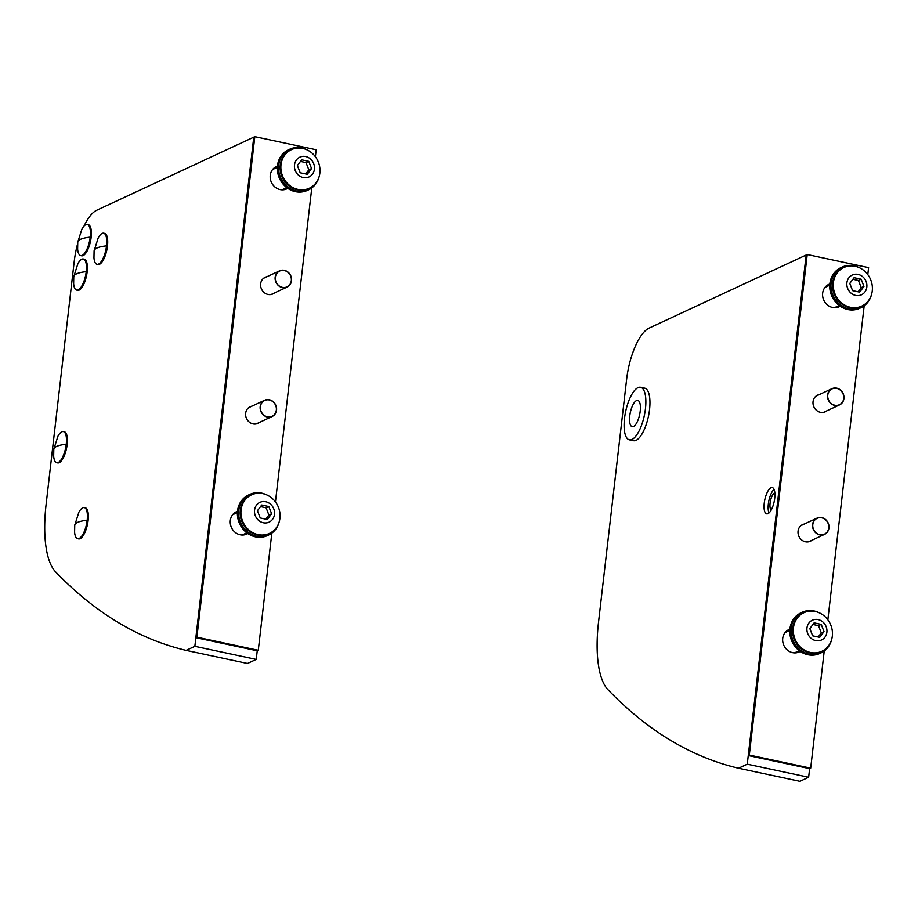 <?xml version="1.0" encoding="UTF-8"?>
<svg xmlns="http://www.w3.org/2000/svg" width="918" height="918" viewBox="0 0 918 918"><rect width="100%" height="100%" fill="white"/><g stroke="black" fill="none" stroke-linecap="round" stroke-linejoin="round"><path stroke-width="1.38" d="M272.921 293.68A9.065 8.182 -115 0 1 271.808 294.322A9.065 8.182 -115 0 1 271.671 294.38M257.947 423.118A9.065 8.182 -115 0 1 256.822 423.76A9.065 8.182 -115 0 1 256.696 423.818M195.855 637.677L253.77 137.161L194.857 646.318L186.124 650.38L247.504 663.473L256.237 659.411L257.235 650.782L195.855 637.677L196.9 637.195L254.814 136.679L316.194 149.772L315.379 156.737M254.814 136.679L96.654 210.279A44.764 15.916 -78 0 0 84.066 226.012M77.605 243.832A44.764 15.916 -78 0 0 74.209 261.55L46.095 504.521A89.528 31.843 -78 0 0 55.573 571.857A1790.639 636.782 -78 0 0 186.124 650.38M194.857 646.318L256.237 659.411M264.028 277.936A9.065 8.182 -115 0 1 264.154 277.879A9.065 8.182 -115 0 1 265.359 277.443M249.053 407.385A9.065 8.182 -115 0 1 249.18 407.328A9.065 8.182 -115 0 1 250.384 406.881M767.987 513.655A13.426 4.774 -78 0 0 774.482 499.989A13.426 4.774 -78 0 0 772.29 487.573A13.426 4.774 -78 0 0 770.982 487.768A13.426 4.774 -78 0 0 764.487 501.435A13.426 4.774 -78 0 0 766.679 513.851A13.426 4.774 -78 0 0 767.987 513.655M810.342 540.977A9.065 8.182 -115 0 1 809.228 541.62A9.065 8.182 -115 0 1 809.102 541.677M825.328 411.528A9.065 8.182 -115 0 1 824.203 412.171A9.065 8.182 -115 0 1 824.077 412.228M774.849 492.851A8.95 3.179 -78 0 0 774.574 492.955A8.95 3.179 -78 0 0 770.386 501.262A8.95 3.179 -78 0 0 771.177 510.075M738.531 768.228L799.911 781.321L808.632 777.259L809.642 768.63L748.262 755.537L806.165 255.02L747.263 764.166L738.531 768.228A1790.639 636.782 102 0 1 607.968 689.705A89.528 31.843 -78 0 1 598.502 622.37L626.615 379.409A44.764 15.916 -78 0 1 649.06 328.128L807.22 254.527L868.6 267.62L867.785 274.597M747.263 764.166L808.632 777.259M816.435 395.796A9.065 8.182 -115 0 1 816.561 395.738A9.065 8.182 -115 0 1 817.766 395.302M801.448 525.245A9.065 8.182 -115 0 1 801.586 525.176A9.065 8.182 -115 0 1 802.791 524.74M774.046 489.34A13.426 4.774 -78 0 0 768.905 500.585A13.426 4.774 -78 0 0 769.009 512.955M235.857 512.026A12.313 11.119 -115 0 1 237.452 511.544M237.475 511.326A12.313 11.119 65 0 0 236.374 511.762A12.313 11.119 65 0 0 230.315 520.529A12.313 11.119 65 0 0 235.088 532.291A12.313 11.119 65 0 0 246.758 534.092A12.313 11.119 65 0 0 247.803 533.53M264.636 277.557A9.18 8.285 -115 0 1 265.853 277.213M266.897 276.731A9.18 8.285 65 0 0 265.153 277.293A9.18 8.285 65 0 0 260.643 283.823A9.18 8.285 65 0 0 264.2 292.59A9.18 8.285 65 0 0 272.898 293.932A9.18 8.285 65 0 0 274.448 292.957M249.662 406.995A9.18 8.285 -115 0 1 250.878 406.663M251.922 406.169A9.18 8.285 65 0 0 250.178 406.731A9.18 8.285 65 0 0 245.657 413.272A9.18 8.285 65 0 0 249.226 422.039A9.18 8.285 65 0 0 257.924 423.382A9.18 8.285 65 0 0 259.473 422.406M275.802 166.835A12.313 11.119 -115 0 1 277.397 166.353M277.42 166.147A12.313 11.119 65 0 0 276.318 166.583A12.313 11.119 65 0 0 270.259 175.338A12.313 11.119 65 0 0 275.033 187.1A12.313 11.119 65 0 0 286.703 188.901A12.313 11.119 65 0 0 287.747 188.339M257.235 650.782L258.279 650.288L196.9 637.195M311.776 187.926L275.446 501.928M271.831 533.117L258.279 650.288M247.631 533.404A12.313 11.119 -115 0 1 246.231 534.322M273.403 293.45A9.18 8.285 -115 0 1 272.371 294.15M258.428 422.888A9.18 8.285 -115 0 1 257.384 423.6M287.575 188.224A12.313 11.119 -115 0 1 286.175 189.131M788.264 629.886A12.313 11.119 -115 0 1 789.859 629.392M789.882 629.186A12.313 11.119 65 0 0 788.78 629.622A12.313 11.119 65 0 0 782.721 638.389A12.313 11.119 65 0 0 787.495 650.151A12.313 11.119 65 0 0 799.165 651.941A12.313 11.119 65 0 0 800.209 651.378M817.043 395.417A9.18 8.285 -115 0 1 818.259 395.073M819.304 394.579A9.18 8.285 65 0 0 817.559 395.153A9.18 8.285 65 0 0 813.038 401.682A9.18 8.285 65 0 0 816.607 410.449A9.18 8.285 65 0 0 825.305 411.792A9.18 8.285 65 0 0 826.854 410.816M802.068 524.855A9.18 8.285 -115 0 1 803.273 524.511M804.329 524.029A9.18 8.285 65 0 0 802.584 524.591A9.18 8.285 65 0 0 798.063 531.12A9.18 8.285 65 0 0 801.621 539.899A9.18 8.285 65 0 0 810.33 541.23A9.18 8.285 65 0 0 811.879 540.266M828.197 284.695A12.313 11.119 -115 0 1 829.803 284.213M829.815 283.995A12.313 11.119 65 0 0 828.713 284.431A12.313 11.119 65 0 0 822.654 293.198A12.313 11.119 65 0 0 827.439 304.96A12.313 11.119 65 0 0 839.109 306.761A12.313 11.119 65 0 0 840.154 306.199M809.642 768.63L810.686 768.148L749.306 755.055L807.22 254.527M748.262 755.537L749.306 755.055M864.182 305.786L827.852 619.788M824.238 650.977L810.686 768.148M800.037 651.264A12.313 11.119 -115 0 1 798.637 652.17M825.81 411.31A9.18 8.285 -115 0 1 824.766 412.01M810.835 540.748A9.18 8.285 -115 0 1 809.791 541.459M839.981 306.073A12.313 11.119 -115 0 1 838.582 306.991M855.656 295.424A10.901 9.846 -115 0 1 846.901 282.79A10.901 9.846 -115 0 1 858.078 274.402A10.901 9.846 -115 0 1 866.833 287.036A10.901 9.846 -115 0 1 855.656 295.424M850.458 307.289A21.263 19.198 -115 0 1 833.555 288.86A21.263 19.198 -115 0 1 843.86 267.517A21.263 19.198 -115 0 1 855.197 266.3A21.263 19.198 -115 0 1 872.1 284.729A21.263 19.198 -115 0 1 861.795 306.073A21.263 19.198 -115 0 1 850.458 307.289M843.86 267.517L843.091 267.872A21.263 19.198 65 0 0 832.798 289.216A21.263 19.198 65 0 0 849.701 307.645A21.263 19.198 65 0 0 861.038 306.428L861.795 306.073M858.135 291.821L861.233 287.69L858.433 280.46L852.879 279.279M852.57 290.627L859.661 292.142L863.953 286.427L861.164 279.198L854.073 277.684L849.781 283.398L852.57 290.627M861.233 287.69L863.953 286.427M858.433 280.46L861.164 279.198M843.458 399.869A8.732 7.883 -115 0 1 833.475 404.827A8.732 7.883 -115 0 1 828.036 393.742A8.732 7.883 -115 0 1 838.019 388.784A8.732 7.883 -115 0 1 843.458 399.869M833.418 405.033A8.95 8.078 -115 0 1 827.543 396.955A8.95 8.078 -115 0 1 831.972 388.693A8.95 8.078 -115 0 1 838.077 388.578A8.95 8.078 -115 0 1 843.952 396.656A8.95 8.078 -115 0 1 839.522 404.918A8.95 8.078 -115 0 1 833.418 405.033M871.48 294.678A22.388 20.207 -115 0 1 861.004 307.679A22.388 20.207 -115 0 1 841.175 305.464A22.388 20.207 -115 0 1 830.962 285.085A22.388 20.207 -115 0 1 842.116 267.092A22.388 20.207 -115 0 1 858.812 267.448M842.116 267.092L840.877 267.666A22.388 20.207 65 0 0 829.723 285.67A22.388 20.207 65 0 0 839.936 306.05A22.388 20.207 65 0 0 859.764 308.253L861.004 307.679M291.362 280.162A8.732 7.883 -115 0 1 282.836 287.449A8.732 7.883 -115 0 1 275.32 277.741A8.732 7.883 -115 0 1 283.846 270.454A8.732 7.883 -115 0 1 291.362 280.162M282.824 287.667A8.95 8.078 -115 0 1 275.274 280.07A8.95 8.078 -115 0 1 279.565 270.833A8.95 8.078 -115 0 1 283.857 270.236A8.95 8.078 -115 0 1 291.408 277.821A8.95 8.078 -115 0 1 287.116 287.07A8.95 8.078 -115 0 1 282.824 287.667M303.25 177.564A10.901 9.846 -115 0 1 294.494 164.93A10.901 9.846 -115 0 1 305.683 156.553A10.901 9.846 -115 0 1 314.426 169.187A10.901 9.846 -115 0 1 303.25 177.564M298.052 189.429A21.263 19.198 -115 0 1 281.149 171A21.263 19.198 -115 0 1 291.454 149.657A21.263 19.198 -115 0 1 302.791 148.441A21.263 19.198 -115 0 1 319.694 166.869A21.263 19.198 -115 0 1 309.389 188.213A21.263 19.198 -115 0 1 298.052 189.429M291.454 149.657L290.696 150.013A21.263 19.198 65 0 0 280.392 171.356A21.263 19.198 65 0 0 297.294 189.785A21.263 19.198 65 0 0 308.632 188.569L309.389 188.213M305.728 173.961L308.827 169.841L306.027 162.612L300.473 161.419M300.175 172.779L307.255 174.282L311.546 168.568L308.758 161.338L301.666 159.824L297.375 165.55L300.175 172.779M308.827 169.841L311.546 168.568M306.027 162.612L308.758 161.338M319.074 176.818A22.388 20.207 -115 0 1 308.597 189.819A22.388 20.207 -115 0 1 291.224 189.119A22.388 20.207 -115 0 1 278.567 168.694A22.388 20.207 -115 0 1 289.709 149.232A22.388 20.207 -115 0 1 306.405 149.588M289.709 149.232L288.47 149.806A22.388 20.207 65 0 0 277.328 169.279A22.388 20.207 65 0 0 289.985 189.693A22.388 20.207 65 0 0 307.358 190.393L308.597 189.819M631.997 439.447A26.863 9.547 102 0 1 629.381 439.825A26.863 9.547 102 0 1 624.997 415.005A26.863 9.547 102 0 1 637.987 387.671A26.863 9.547 102 0 1 640.592 387.293A26.863 9.547 102 0 1 644.975 412.102A26.863 9.547 102 0 1 631.997 439.447M640.592 387.293L644.688 388.165A26.863 9.547 102 0 1 649.072 412.974A26.863 9.547 102 0 1 636.082 440.319A26.863 9.547 102 0 1 633.477 440.697L629.381 439.825M636.484 400.615A13.426 4.774 102 0 1 637.792 400.42A13.426 4.774 102 0 1 639.984 412.825A13.426 4.774 102 0 1 633.489 426.503A13.426 4.774 102 0 1 632.181 426.686A13.426 4.774 102 0 1 629.989 414.282A13.426 4.774 102 0 1 636.484 400.615M831.547 639.869A22.388 20.207 -115 0 1 821.071 652.859A22.388 20.207 -115 0 1 801.23 650.655A22.388 20.207 -115 0 1 791.018 630.276A22.388 20.207 -115 0 1 802.183 612.272A22.388 20.207 -115 0 1 818.867 612.627M802.183 612.272L800.932 612.857A22.388 20.207 65 0 0 789.778 630.85A22.388 20.207 65 0 0 799.991 651.229A22.388 20.207 65 0 0 819.831 653.444L821.071 652.859M815.712 640.603A10.901 9.846 -115 0 1 806.968 627.981A10.901 9.846 -115 0 1 818.145 619.593A10.901 9.846 -115 0 1 826.889 632.227A10.901 9.846 -115 0 1 815.712 640.603M810.514 652.48A21.263 19.198 -115 0 1 793.611 634.051A21.263 19.198 -115 0 1 803.916 612.708A21.263 19.198 -115 0 1 815.253 611.491A21.263 19.198 -115 0 1 832.156 629.909A21.263 19.198 -115 0 1 821.862 651.264A21.263 19.198 -115 0 1 810.514 652.48M803.916 612.708L803.158 613.052A21.263 19.198 65 0 0 792.854 634.407A21.263 19.198 65 0 0 809.756 652.836A21.263 19.198 65 0 0 821.094 651.619L821.862 651.264M818.19 637L821.289 632.881L818.5 625.651L812.935 624.47M812.637 635.818L819.728 637.333L824.02 631.618L821.22 624.389L814.128 622.874L809.837 628.589L812.637 635.818M821.289 632.881L824.02 631.618M818.5 625.651L821.22 624.389M279.141 522.009A22.388 20.207 -115 0 1 268.664 535.01A22.388 20.207 -115 0 1 251.291 534.31A22.388 20.207 -115 0 1 238.623 513.885A22.388 20.207 -115 0 1 249.776 494.423A22.388 20.207 -115 0 1 266.461 494.779M249.776 494.423L248.537 494.997A22.388 20.207 65 0 0 237.383 514.459A22.388 20.207 65 0 0 250.052 534.884A22.388 20.207 65 0 0 267.425 535.584L268.664 535.01M263.305 522.755A10.901 9.846 -115 0 1 254.561 510.121A10.901 9.846 -115 0 1 265.738 501.733A10.901 9.846 -115 0 1 274.482 514.367A10.901 9.846 -115 0 1 263.305 522.755M258.107 534.62A21.263 19.198 -115 0 1 241.204 516.191A21.263 19.198 -115 0 1 251.509 494.848A21.263 19.198 -115 0 1 262.858 493.632A21.263 19.198 -115 0 1 279.76 512.06A21.263 19.198 -115 0 1 269.456 533.404A21.263 19.198 -115 0 1 258.107 534.62M251.509 494.848L250.752 495.204A21.263 19.198 65 0 0 240.447 516.547A21.263 19.198 65 0 0 257.35 534.976A21.263 19.198 65 0 0 268.699 533.76L269.456 533.404M265.795 519.152L268.882 515.021L266.094 507.792L260.528 506.61M260.23 517.959L267.322 519.473L271.613 513.759L268.813 506.529L261.733 505.015L257.442 510.729L260.23 517.959M268.882 515.021L271.613 513.759M266.094 507.792L268.813 506.529M828.484 529.307A8.732 7.883 -115 0 1 818.5 534.276A8.732 7.883 -115 0 1 813.061 523.191A8.732 7.883 -115 0 1 823.044 518.234A8.732 7.883 -115 0 1 828.484 529.307M818.443 534.483A8.95 8.078 -115 0 1 812.556 526.393A8.95 8.078 -115 0 1 816.986 518.131A8.95 8.078 -115 0 1 823.102 518.027A8.95 8.078 -115 0 1 828.977 526.106A8.95 8.078 -115 0 1 824.548 534.368A8.95 8.078 -115 0 1 818.443 534.483M276.387 409.6A8.732 7.883 -115 0 1 267.861 416.898A8.732 7.883 -115 0 1 260.345 407.179A8.732 7.883 -115 0 1 268.871 399.892A8.732 7.883 -115 0 1 276.387 409.6M267.838 417.116A8.95 8.078 -115 0 1 260.299 409.52A8.95 8.078 -115 0 1 264.591 400.282A8.95 8.078 -115 0 1 268.882 399.674A8.95 8.078 -115 0 1 276.433 407.271A8.95 8.078 -115 0 1 272.141 416.508A8.95 8.078 -115 0 1 267.838 417.116M90.205 237.142A15.904 5.657 -78 0 0 87.29 224.462A15.904 5.657 -78 0 0 85.776 224.703A15.904 5.657 -78 0 0 81.886 229.156L77.755 242.168A35.813 8.664 6.6 0 1 80.6 239.3A35.813 8.664 -173.4 0 1 90.205 237.142A15.904 5.657 -78 0 1 82.23 255.353A15.904 5.657 -78 0 1 80.658 255.571L81.587 255.789A15.916 5.657 -78 0 0 83.159 255.571A15.916 5.657 -78 0 0 90.871 239.323A15.916 5.657 -78 0 0 88.22 224.646L87.29 224.462M77.755 242.168L77.628 249.088A15.904 5.657 -78 0 0 80.658 255.571M87.176 520.242A15.904 5.657 -78 0 0 84.261 507.574A15.904 5.657 -78 0 0 82.746 507.803A15.904 5.657 -78 0 0 78.856 512.255L74.737 525.268A35.813 8.664 6.6 0 1 77.571 522.399A35.813 8.664 -173.4 0 1 87.176 520.242A15.904 5.657 -78 0 1 79.2 538.453A15.904 5.657 -78 0 1 77.628 538.671L78.558 538.889A15.916 5.657 -78 0 0 80.13 538.671A15.916 5.657 -78 0 0 87.841 522.422A15.916 5.657 -78 0 0 85.202 507.757L84.261 507.574M74.737 525.268L74.599 532.188A15.904 5.657 -78 0 0 77.628 538.671M66.245 444.255A15.904 5.657 -78 0 0 63.331 431.575A15.904 5.657 -78 0 0 61.816 431.816A15.904 5.657 -78 0 0 57.914 436.268L53.795 449.281A35.813 8.664 6.6 0 1 56.629 446.412A35.813 8.664 -173.4 0 1 66.245 444.255A15.904 5.657 -78 0 1 58.27 462.465A15.904 5.657 -78 0 1 56.686 462.683L57.616 462.901A15.916 5.657 -78 0 0 59.2 462.683A15.916 5.657 -78 0 0 66.899 446.435A15.916 5.657 -78 0 0 64.26 431.758L63.331 431.575M53.795 449.281L53.669 456.2A15.904 5.657 -78 0 0 56.686 462.683M106.534 245.875A15.904 5.657 -78 0 0 103.619 233.195A15.904 5.657 -78 0 0 102.105 233.424A15.904 5.657 -78 0 0 98.215 237.888L94.095 250.901A35.813 8.664 6.6 0 1 96.929 248.032A35.813 8.664 -173.4 0 1 106.534 245.875A15.904 5.657 -78 0 1 98.559 264.086A15.904 5.657 -78 0 1 96.987 264.304L97.916 264.522A15.916 5.657 -78 0 0 99.488 264.304A15.916 5.657 -78 0 0 107.199 248.044A15.916 5.657 -78 0 0 104.56 233.379L103.619 233.195M94.095 250.901L93.957 257.82A15.904 5.657 -78 0 0 96.987 264.304M86.212 271.659A15.904 5.657 -78 0 0 83.297 258.991A15.904 5.657 -78 0 0 81.782 259.22A15.904 5.657 -78 0 0 77.892 263.673L73.761 276.685A35.813 8.664 6.6 0 1 76.607 273.816A35.813 8.664 -173.4 0 1 86.212 271.659A15.904 5.657 -78 0 1 78.237 289.87A15.904 5.657 -78 0 1 76.653 290.088L77.582 290.306A15.916 5.657 -78 0 0 79.166 290.088A15.916 5.657 -78 0 0 86.877 273.839A15.916 5.657 -78 0 0 84.227 259.174L83.297 258.991M73.761 276.685L73.635 283.605A15.904 5.657 -78 0 0 76.653 290.088M824.995 287.403L829.734 285.2M834.439 307.702L839.178 305.487M831.972 388.693L816.01 396.117M839.522 404.918L823.561 412.354M279.565 270.833L263.604 278.257M287.116 287.07L271.154 294.494M272.589 169.543L277.328 167.34M282.033 189.842L286.772 187.639M785.051 632.594L789.79 630.379M794.495 652.882L799.234 650.678M232.644 514.734L237.395 512.531M242.088 535.022L246.839 532.819M816.986 518.131L801.024 525.566M824.548 534.368L808.586 541.792M264.591 400.282L248.629 407.707M272.141 416.508L256.179 423.944"/></g></svg>
